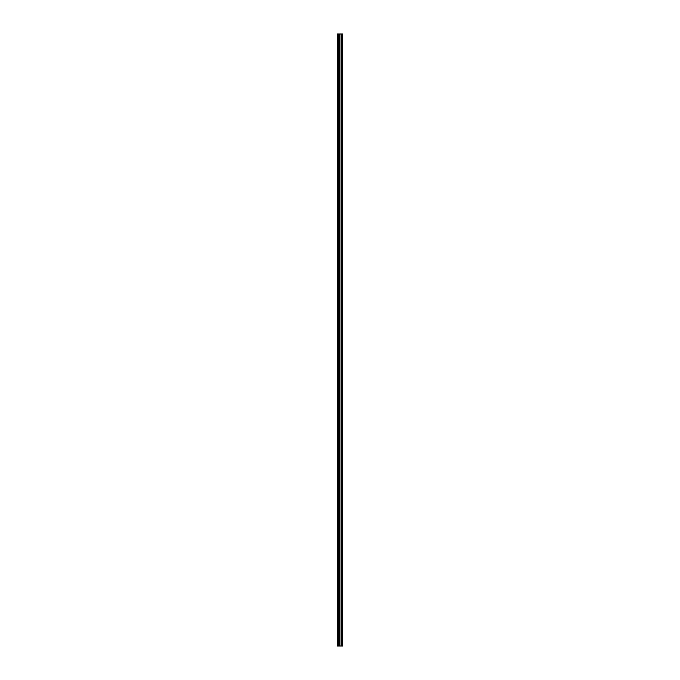 <?xml version="1.0" encoding="UTF-8"?>
<svg xmlns="http://www.w3.org/2000/svg" width="680" height="680" viewBox="0 0 680 680"><rect width="100%" height="100%" fill="white"/><g stroke="black" fill="none" stroke-linecap="round" stroke-linejoin="round"><path stroke-width="1.02" d="M339.107 646L342.635 646L342.635 34L337.365 34L337.365 646L339.107 646L339.107 34M341.955 34L341.955 646L341.938 34M342.201 646L342.201 34L342.201 646M342.201 640.305L342.201 636.063L342.201 640.305M342.201 633.607L342.201 629.357L342.201 633.607M342.201 626.9L342.201 622.659L342.201 626.9M342.201 620.202L342.201 615.961L342.201 620.202M342.201 613.505L342.201 609.255L342.201 613.505M342.201 606.798L342.201 602.557L342.201 606.798M342.201 600.1L342.201 595.858L342.201 600.1M342.201 593.402L342.201 589.152L342.201 593.402M342.201 586.696L342.201 582.454L342.201 586.696M342.201 579.998L342.201 575.756L342.201 579.998M342.201 573.299L342.201 569.049L342.201 573.299M342.201 566.593L342.201 562.351L342.201 566.593M342.201 559.895L342.201 555.654L342.201 559.895M342.201 553.197L342.201 548.947L342.201 553.197M342.201 546.49L342.201 542.249L342.201 546.49M342.201 539.792L342.201 535.551L342.201 539.792M342.201 533.094L342.201 528.853L342.201 533.094M342.201 526.388L342.201 522.146L342.201 526.388M342.201 519.69L342.201 515.448L342.201 519.69M342.201 512.992L342.201 508.75L342.201 512.992M342.201 506.294L342.201 502.044L342.201 506.294M342.201 499.587L342.201 495.346L342.201 499.587M342.201 492.889L342.201 488.648L342.201 492.889M342.201 486.192L342.201 481.942L342.201 486.192M342.201 479.485L342.201 475.243L342.201 479.485M342.201 472.787L342.201 468.546L342.201 472.787M342.201 466.089L342.201 461.839L342.201 466.089M342.201 459.383L342.201 455.141L342.201 459.383M342.201 452.685L342.201 448.443L342.201 452.685M342.201 445.987L342.201 441.737L342.201 445.987M342.201 439.28L342.201 435.038L342.201 439.28M342.201 432.582L342.201 428.341L342.201 432.582M342.201 425.884L342.201 421.634L342.201 425.884M342.201 419.177L342.201 414.936L342.201 419.177M342.201 412.479L342.201 408.238L342.201 412.479M342.201 405.781L342.201 401.531L342.201 405.781M342.201 399.075L342.201 394.833L342.201 399.075M342.201 392.377L342.201 388.135L342.201 392.377M342.201 385.679L342.201 381.429L342.201 385.679M342.201 378.973L342.201 374.731L342.201 378.973M342.201 372.274L342.201 368.033L342.201 372.274M342.201 365.576L342.201 361.326L342.201 365.576M342.201 358.87L342.201 354.628L342.201 358.87M342.201 352.172L342.201 347.93L342.201 352.172M342.201 345.474L342.201 341.232L342.201 345.474M342.201 338.767L342.201 334.526L342.201 338.767M342.201 332.07L342.201 327.828L342.201 332.07M342.201 325.372L342.201 321.13L342.201 325.372M342.201 318.673L342.201 314.423L342.201 318.673M342.201 311.967L342.201 307.725L342.201 311.967M342.201 305.269L342.201 301.027L342.201 305.269M342.201 298.571L342.201 294.321L342.201 298.571M342.201 291.865L342.201 287.623L342.201 291.865M342.201 285.166L342.201 280.925L342.201 285.166M342.201 278.469L342.201 274.219L342.201 278.469M342.201 271.762L342.201 267.521L342.201 271.762M342.201 265.064L342.201 260.822L342.201 265.064M342.201 258.366L342.201 254.116L342.201 258.366M342.201 251.659L342.201 247.418L342.201 251.659M342.201 244.962L342.201 240.72L342.201 244.962M342.201 238.263L342.201 234.013L342.201 238.263M342.201 231.557L342.201 227.315L342.201 231.557M342.201 224.859L342.201 220.618L342.201 224.859M342.201 218.161L342.201 213.911L342.201 218.161M342.201 211.454L342.201 207.213L342.201 211.454M342.201 204.756L342.201 200.515L342.201 204.756M342.201 198.058L342.201 193.808L342.201 198.058M342.201 191.352L342.201 187.111L342.201 191.352M342.201 184.654L342.201 180.412L342.201 184.654M342.201 177.956L342.201 173.706L342.201 177.956M342.201 171.249L342.201 167.008L342.201 171.249M342.201 164.552L342.201 160.31L342.201 164.552M342.201 157.853L342.201 153.612L342.201 157.853M342.201 151.147L342.201 146.906L342.201 151.147M342.201 144.449L342.201 140.207L342.201 144.449M342.201 137.751L342.201 133.51L342.201 137.751M342.201 131.053L342.201 126.803L342.201 131.053M342.201 124.346L342.201 120.105L342.201 124.346M342.201 117.648L342.201 113.407L342.201 117.648M342.201 110.95L342.201 106.701L342.201 110.95M342.201 104.244L342.201 100.002L342.201 104.244M342.201 97.546L342.201 93.304L342.201 97.546M342.201 90.848L342.201 86.598L342.201 90.848M342.201 84.141L342.201 79.9L342.201 84.141M342.201 77.444L342.201 73.202L342.201 77.444M342.201 70.746L342.201 66.496L342.201 70.746M342.201 64.039L342.201 59.797L342.201 64.039M342.201 57.341L342.201 53.099L342.201 57.341M342.201 50.643L342.201 46.393L342.201 50.643M342.201 43.936L342.201 39.695L342.201 43.936M342.55 646L342.55 34M337.697 646L337.697 34M342.286 646L342.286 34M342.108 646L342.108 34M342.048 646L342.048 34M341.844 646L341.844 34M341.309 646L341.309 34M341.267 646L341.267 34M339.889 646L339.889 34M339.847 646L339.847 34M339.311 646L339.311 34M339.218 646L339.218 34M339.201 646L339.201 34M338.75 646L338.75 34M338.674 646L338.674 34"/></g></svg>
